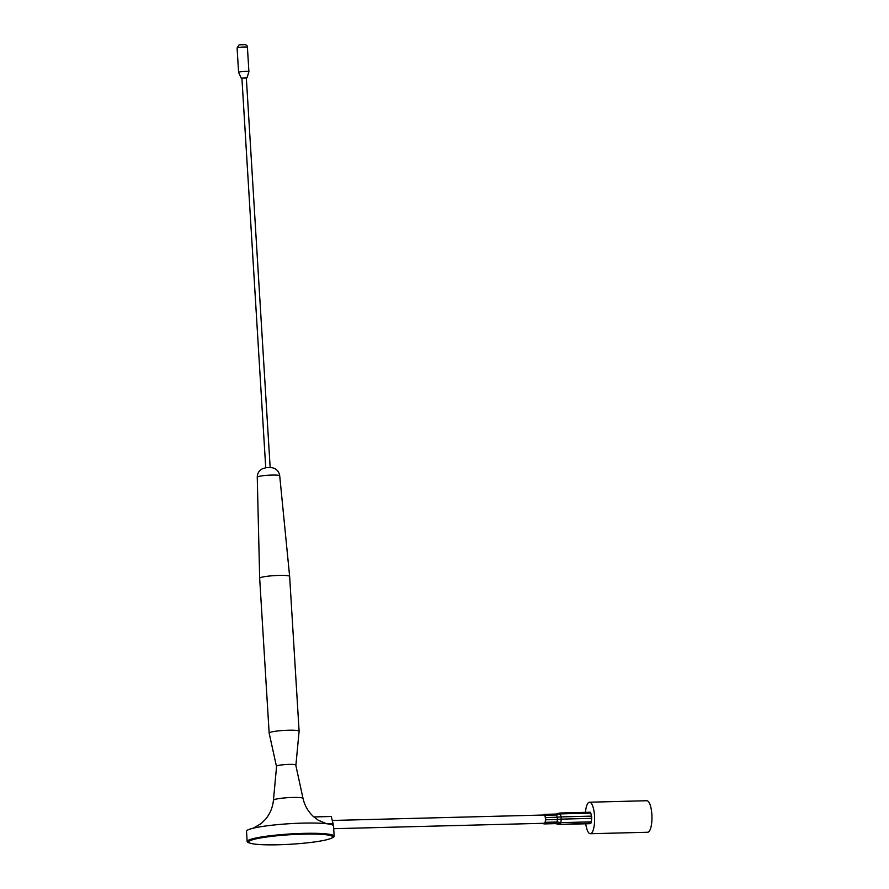 <?xml version="1.0" encoding="UTF-8"?>
<svg xmlns="http://www.w3.org/2000/svg" width="889" height="889" viewBox="0 0 889 889"><rect width="100%" height="100%" fill="white"/><g stroke="black" fill="none" stroke-linecap="round" stroke-linejoin="round"><path stroke-width="1.33" d="M334.153 836.216L333.531 825.959A43.583 4.934 176.5 0 0 323.507 823.436A43.583 4.934 176.5 0 0 302.716 823.125A43.583 4.934 176.5 0 0 256.165 827.559A43.583 4.934 176.5 0 0 248.409 829.693A43.583 4.934 176.5 0 0 246.52 831.282L247.153 841.539A43.583 4.934 -3.5 0 1 303.338 833.382A43.583 4.934 -3.5 0 1 334.153 836.216A43.583 4.934 -3.5 0 1 331.675 838.038M326.908 823.77L333.097 823.614L331.241 816.491L313.861 816.935M333.097 823.614L333.197 825.403M303.016 798.4L295.759 765.007A9.601 1.089 176.5 0 0 288.969 764.407A9.601 1.089 176.5 0 0 276.59 766.185L273.445 800.211A14.813 1.678 -3.5 0 1 274.09 799.7A14.813 1.678 -3.5 0 1 292.548 797.466A14.813 1.678 -3.5 0 1 303.016 798.4C304.66 805.59 308.105 811.613 313.373 816.491L318.162 820.147L326.63 823.77M249.831 843.05A43.583 4.934 -3.5 0 1 247.153 841.539M246.22 77.81L241.997 78.065M241.908 78.221L246.331 77.943M247.053 77.699L248.909 71.709A5.167 0.589 176.5 0 0 248.909 71.687A5.167 0.589 176.5 0 0 244.486 71.376A5.167 0.589 176.5 0 0 238.808 72.131A5.167 0.589 176.5 0 0 238.585 72.32A5.167 0.589 176.5 0 0 238.596 72.342L241.163 78.054M330.886 838.427A42.105 4.767 -3.5 0 1 284.636 844.55A42.105 4.767 -3.5 0 1 248.664 842.027A42.105 4.767 -3.5 0 1 250.487 840.494A42.105 4.767 -3.5 0 1 296.737 834.371A42.105 4.767 -3.5 0 1 332.719 836.893A42.105 4.767 -3.5 0 1 330.886 838.427M332.719 836.893L332.675 836.305A42.105 4.767 176.5 0 0 296.704 833.782A42.105 4.767 176.5 0 0 250.454 839.905A42.105 4.767 176.5 0 0 248.62 841.439L248.664 842.027M295.793 765.207A9.757 1.1 176.5 0 0 295.915 765.04A9.757 1.1 176.5 0 0 287.658 764.429A9.757 1.1 176.5 0 0 276.857 765.851A9.757 1.1 176.5 0 0 276.435 766.229A9.757 1.1 176.5 0 0 276.568 766.374M295.915 765.04L299.104 731.236A15.013 1.7 176.5 0 0 299.104 731.203A15.013 1.7 176.5 0 0 286.28 730.302A15.013 1.7 176.5 0 0 269.789 732.492A15.013 1.7 176.5 0 0 269.145 733.036A15.013 1.7 176.5 0 0 269.145 733.069L276.435 766.229M279.713 475.804A11.257 1.278 176.5 0 0 270.078 475.137A11.257 1.278 176.5 0 0 257.743 476.771A11.257 1.278 176.5 0 0 257.254 477.171C257.377 473.17 259.21 470.314 262.777 468.614C268.534 467.036 266.422 467.625 272.112 467.725C276.479 468.725 279.013 471.414 279.713 475.804L289.636 576.383A15.013 1.7 176.5 0 0 276.779 575.494A15.013 1.7 176.5 0 0 260.321 577.672A15.013 1.7 176.5 0 0 259.666 578.217L269.145 733.036M591.674 818.358L561.215 819.147L561.081 816.913L591.541 816.124A2.256 0.667 88.5 0 1 591.696 817.213A2.256 0.667 88.5 0 1 591.674 818.358L591.318 821.836A2.256 0.667 88.5 0 1 590.818 823.203L589.729 823.681A2.256 0.667 88.5 0 1 589.64 823.692A2.256 0.667 88.5 0 1 589.563 823.681M557.381 818.502L557.214 817.158L561.092 816.935L560.337 813.913L559.703 813.035L560.326 813.891L559.703 813.035L556.092 814.035A2.256 0.667 88.5 0 1 556.125 814.057A2.256 0.667 88.5 0 1 556.447 814.335A2.256 0.667 88.5 0 1 556.692 814.991L557.225 817.235A2.256 0.667 88.5 0 1 557.37 818.28A2.256 0.667 88.5 0 1 557.381 818.502A2.256 0.667 88.5 0 1 557.347 819.48L557.07 822.014A2.256 0.667 88.5 0 1 556.836 823.003A2.256 0.667 88.5 0 1 556.558 823.325L555.747 823.614A2.256 0.667 88.5 0 1 555.681 823.625A2.256 0.667 88.5 0 1 555.625 823.614M557.347 819.48L545.668 819.78A2.256 0.667 -91.5 0 0 545.69 818.58A2.256 0.667 -91.5 0 0 545.546 817.547L557.225 817.235M556.558 823.325L544.068 823.914L555.747 823.614M543.268 815.035A2.256 0.667 -91.5 0 1 543.568 814.657L544.379 814.368A2.256 0.667 -91.5 0 1 544.446 814.357A2.256 0.667 -91.5 0 1 545.013 815.291L545.546 817.547M545.668 819.78L545.39 822.314L557.07 822.014M543.523 823.292A2.256 0.667 -91.5 0 0 544.001 823.925A2.256 0.667 -91.5 0 0 544.068 823.914M544.879 823.625A2.256 0.667 -91.5 0 0 545.39 822.314M556.97 816.146L557.214 817.158M556.836 823.003L557.081 821.947L560.859 822.647L591.318 821.836M557.203 820.78L557.081 821.947M556.136 823.47L559.259 824.459L589.729 823.681M561.215 819.147L560.87 822.625M590.818 823.203L559.27 824.459M560.37 823.981L560.859 822.647M559.837 813.035L590.152 812.257A2.256 0.667 88.5 0 1 590.229 812.235A2.256 0.667 88.5 0 1 590.785 813.124L591.541 816.124M558.636 823.614L559.259 824.459M585.729 823.792A15.758 4.667 -91.5 0 0 590.34 833.726A15.758 4.667 -91.5 0 0 590.896 833.593A15.758 4.667 -91.5 0 0 594.574 816.913A15.758 4.667 -91.5 0 0 589.529 802.211A15.758 4.667 -91.5 0 0 588.985 802.334A15.758 4.667 -91.5 0 0 585.44 812.368M590.34 833.726L647.67 832.248A15.758 4.667 -91.5 0 0 648.214 832.126A15.758 4.667 -91.5 0 0 651.904 815.435A15.758 4.667 -91.5 0 0 646.859 800.733L589.529 802.211M543.968 815.046A4.123 1.222 88.5 0 1 544.112 815.013A4.123 1.222 88.5 0 1 545.435 818.869A4.123 1.222 88.5 0 1 544.468 823.236A4.123 1.222 88.5 0 1 544.324 823.27A4.123 1.222 88.5 0 1 544.179 823.247M237.096 47.995L238.974 45.017C242.019 43.972 247.953 44.117 247.42 47.361A5.167 0.589 176.5 0 0 243.008 47.05A5.167 0.589 176.5 0 0 237.319 47.806A5.167 0.589 176.5 0 0 237.096 47.995L238.585 72.32M244.197 44.694L239.963 44.806M561.226 819.113L557.359 819.336M544.501 814.368L556.058 814.068L559.737 813.024L590.229 812.235M556.692 814.991L545.013 815.291M560.326 813.891L556.67 814.891M560.381 823.981L556.636 823.281M590.785 813.124L560.337 813.913M253.109 828.27L261.11 823.614L265.411 819.391C270.012 813.913 272.701 807.523 273.445 800.211M241.897 77.999L265.733 467.803M246.32 77.721L270.156 467.536M247.42 47.361L248.909 71.687M257.254 477.171L259.666 578.217M289.636 576.383L299.104 731.203M555.681 823.625L544.001 823.925M556.125 814.057L544.446 814.357M589.64 823.692L559.181 824.481M559.114 824.47L555.647 823.647M544.324 823.27L333.697 828.692M544.112 815.013L332.808 820.447"/></g></svg>
